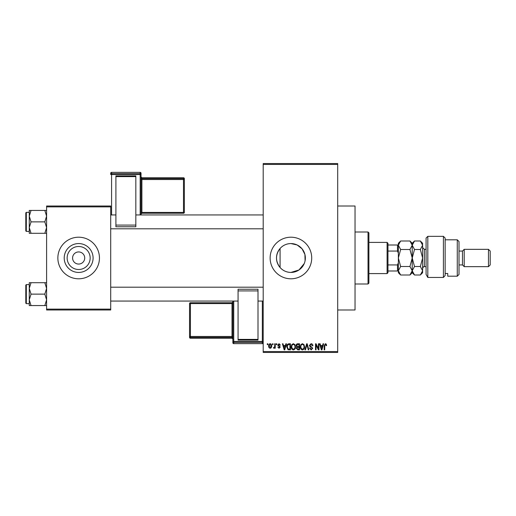 <?xml version="1.0" encoding="UTF-8"?>
<svg xmlns="http://www.w3.org/2000/svg" width="516" height="516" viewBox="0 0 516 516"><rect width="100%" height="100%" fill="white"/><g stroke="black" fill="none" stroke-linecap="round" stroke-linejoin="round"><path stroke-width="0.77" d="M305.079 260.844L304.917 254.465L302.066 248.828L297.126 244.965L290.921 243.565C286.574 243.655 282.955 245.294 280.078 248.48C275.344 254.807 275.344 261.154 280.078 267.52C282.949 270.7 286.561 272.338 290.921 272.435L298.964 269.984L304.247 263.547M290.921 243.565A14.435 14.435 0 0 0 276.492 258A14.435 14.435 0 0 0 290.921 272.435A14.435 14.435 0 0 0 305.356 258A14.435 14.435 0 0 0 290.921 243.565M290.921 237.205A20.795 20.795 0 0 0 270.132 258A20.795 20.795 0 0 0 290.921 278.795A20.795 20.795 0 0 0 311.716 258A20.795 20.795 0 0 0 290.921 237.205M337.709 206.013L355.04 206.013L355.04 309.987L337.709 309.987M78.651 269.507A11.507 11.507 0 0 1 67.144 258A11.507 11.507 0 0 1 78.651 246.493A11.507 11.507 0 0 1 90.158 258A11.507 11.507 0 0 1 78.651 269.507M78.651 251.937A6.063 6.063 0 0 0 72.588 258A6.063 6.063 0 0 0 78.651 264.063A6.063 6.063 0 0 0 84.714 258A6.063 6.063 0 0 0 78.651 251.937M78.651 243.565A14.435 14.435 0 0 0 64.216 258A14.435 14.435 0 0 0 78.651 272.435A14.435 14.435 0 0 0 93.086 258A14.435 14.435 0 0 0 78.651 243.565M78.651 237.205A20.795 20.795 0 0 0 57.857 258A20.795 20.795 0 0 0 78.651 278.795A20.795 20.795 0 0 0 99.446 258A20.795 20.795 0 0 0 78.651 237.205M272.493 344.643L272.493 343.779L273.041 343.779L273.041 344.643L272.493 344.643M274.699 346.062L274.699 343.779L275.247 343.779L275.247 348.184L274.699 348.184L274.699 347.481L274.041 348.268L273.519 348.029L273.673 347.397L274.596 346.965L274.699 346.062M276.273 344.643L276.273 343.779L276.828 343.779L276.828 344.643L276.273 344.643M277.692 345.12L279.027 343.695L280.369 345.114L279.82 345.191L278.988 344.327L278.24 345.01L280.291 347.01L279.046 348.268L277.769 347.004L279.027 347.636L279.736 347.094L277.692 345.12M285.38 345.585L285.858 343.779L286.432 343.779L284.755 349.842L284.174 349.842L282.42 343.779L282.994 343.779L283.471 345.585L285.38 345.585M293.365 343.695L294.946 344.649L295.494 346.726C295.61 348.448 294.9 349.513 293.359 349.919C291.85 349.526 291.147 348.481 291.237 346.804L291.785 344.623L293.365 343.695M302.421 343.695L304.008 344.649L304.55 346.726C304.672 348.448 303.963 349.513 302.421 349.919C300.912 349.526 300.202 348.481 300.299 346.804L300.847 344.623L302.421 343.695M325.409 343.695L326.273 344.127L326.602 345.585L326.054 345.668L325.383 344.404L324.79 344.862L324.712 349.842L324.164 349.842L324.164 345.726L325.409 343.695M263.199 351.57L337.709 351.57L337.709 352.441L263.199 352.441L263.199 163.559L337.709 163.559L337.709 164.43L263.199 164.43M337.709 351.57L337.709 164.43M322.558 345.585L323.035 343.779L323.609 343.779L321.932 349.842L321.352 349.842L319.598 343.779L320.172 343.779L320.649 345.585L322.558 345.585M318.411 348.629L318.411 343.779L318.965 343.779L318.965 349.842L318.378 349.842L316.05 344.978L316.05 349.842L315.502 349.842L315.502 343.779L316.089 343.779L318.411 348.629M309.355 345.456L311.071 343.695C312.264 343.824 312.877 344.507 312.902 345.746L312.348 345.823L311.025 344.404L309.903 345.443L312.741 348.255L311.174 349.919L309.51 348.107L310.064 348.029L311.154 349.209L312.193 348.236L312.019 347.616L310.193 346.9L309.355 345.456M304.917 349.842L306.652 343.779L307.188 343.779L308.826 349.842L308.252 349.842L306.955 344.482L305.498 349.842L304.917 349.842M296.12 345.559C296.132 344.417 296.694 343.824 297.803 343.779L299.512 343.779L299.512 349.842L297.796 349.842L296.281 348.313L296.874 347.042L296.12 345.559M286.748 346.842C286.606 345.114 287.302 344.095 288.837 343.779L290.45 343.779L290.45 349.842L288.031 349.725L286.748 346.842M268.636 346.023C268.526 344.759 269.036 343.985 270.171 343.695C271.287 343.978 271.797 344.74 271.706 345.978C271.797 347.223 271.287 347.984 270.171 348.268C269.068 347.99 268.552 347.249 268.636 346.023M267.294 344.643L267.294 343.779L267.843 343.779L267.843 344.643L267.294 344.643M46.595 206.013L110.708 206.013L110.708 206.884L46.595 206.884L46.595 206.013M110.708 309.116L110.708 309.987L46.595 309.987L46.595 309.116L110.708 309.116L110.708 206.884M46.595 309.116L46.595 206.884M321.855 348.061L322.371 346.294L320.836 346.294L321.603 349.209L321.855 348.061M302.415 349.209C303.595 348.887 304.124 348.055 304.001 346.72C304.072 345.468 303.55 344.701 302.428 344.404C301.273 344.72 300.751 345.527 300.847 346.823L301.08 348.19L302.415 349.209M298.957 349.132L298.957 347.32L297.345 347.378L296.829 348.216L297.996 349.132L298.957 349.132M298.957 346.61L298.957 344.482L297.216 344.559L296.674 345.552L297.867 346.61L298.957 346.61M293.359 349.209C294.539 348.887 295.068 348.055 294.939 346.72C295.017 345.468 294.494 344.701 293.372 344.404C292.217 344.72 291.688 345.527 291.792 346.823L292.024 348.19L293.359 349.209M289.902 349.132L289.902 344.482L288.908 344.482L287.522 345.365L287.302 346.849L288.134 349.01L289.902 349.132M284.677 348.061L285.193 346.294L283.658 346.294L284.426 349.209L284.677 348.061M270.184 347.636L271.152 345.984L270.152 344.327L269.184 345.984L270.184 347.636M368.037 283.994L368.037 232.006L368.901 232.871L368.901 283.129L368.037 283.994L355.04 283.994M368.037 232.006L355.04 232.006M280.078 248.48L280.078 267.52M29.264 288.412L29.264 299.848L31.037 294.126L29.264 288.412L31.037 282.697L29.264 282.697L29.264 288.412M26.322 303.66L25.8 303.144L25.8 285.116L26.322 284.6L26.322 303.66L29.264 303.66M46.595 282.697L44.828 282.697L46.595 288.412L44.828 294.126L31.037 294.126M44.828 282.697L31.037 282.697M44.828 294.126L46.595 299.848L44.828 305.562L31.037 305.562L29.264 299.848L29.264 305.562L31.037 305.562M44.828 305.562L46.595 305.562M387.097 242.404L387.961 243.268L387.961 272.732L387.097 273.596L387.097 242.404L368.901 242.404M387.961 245.003L398.358 245.003M387.961 264.934L397.494 264.934L398.358 262.825M398.358 253.175L397.494 251.066L397.494 245.003M387.961 251.066L397.494 251.066M398.358 270.997L397.494 270.997L397.494 264.934M387.961 270.997L397.494 270.997M46.595 210.438L44.828 210.438L46.595 216.152L44.828 221.874L46.595 227.588L44.828 233.303L31.037 233.303L29.264 227.588L31.037 221.874L29.264 216.152L31.037 210.438L29.264 210.438L29.264 233.303L31.037 233.303M25.8 230.884L25.8 212.856L26.322 212.34L26.322 231.4L25.8 230.884M44.828 210.438L31.037 210.438M44.828 221.874L31.037 221.874M44.828 233.303L46.595 233.303M26.322 284.6L29.264 284.6L29.264 282.697M426.087 238.07L427.816 236.341L427.816 277.453L426.087 274.441L426.087 238.07M457.279 239.805L459.008 241.54L459.008 274.46L457.279 276.195L457.279 239.805L445.147 239.805M462.471 251.066L462.471 264.934L464.207 266.662L464.207 249.338L462.471 251.066L459.008 251.066M488.465 249.338L490.2 251.066L490.2 264.934L488.465 266.662L488.465 249.338L464.207 249.338M488.465 266.662L464.207 266.662M462.471 264.934L459.008 264.934M445.147 273.499L447.746 273.499L447.746 276.195L447.746 273.499M457.279 276.195L447.746 276.195M445.147 275.499L443.412 277.453L443.412 236.341L445.147 238.07L445.147 275.499L443.412 277.453L427.816 277.453L426.087 274.441M400.635 249.499L398.358 245.242L400.635 240.991L409.943 240.991L412.22 245.242L409.943 249.499L400.635 249.499L398.358 258L400.635 266.501L409.943 266.501L412.22 270.758L409.943 275.009L400.635 275.009L398.358 270.758L400.635 266.501M409.943 249.499L412.22 258L409.943 266.501M398.836 243.352L398.358 245.242L398.358 272.732L400.635 275.009M409.943 240.991L412.22 243.268L412.22 272.732L409.943 275.009M400.635 240.991L398.358 243.268L398.358 245.242M412.22 245.242L414.503 240.991L420.34 240.991L422.617 245.242L422.617 272.732L420.34 275.009L414.503 275.009L412.22 270.758L414.503 266.501L412.22 258L414.503 249.499L412.22 245.242M420.34 240.991L422.617 243.268L422.578 244.687M422.617 245.242L420.34 249.499L422.617 258L420.34 266.501L422.617 270.758L420.34 275.009M421.985 272.945L422.578 271.313M420.34 266.501L414.503 266.501M420.34 249.499L414.503 249.499M141.036 173.221A0.864 0.864 0 0 0 140.165 172.357L111.579 172.357L111.579 173.64L140.165 173.64L140.165 172.357A0.864 0.864 180 0 1 141.036 173.221L141.036 214.94M184.354 178.633A0.864 0.864 0 0 0 183.49 177.768L141.9 177.768L141.9 178.626L183.49 178.626L183.49 177.768A0.864 0.864 0 0 1 184.354 178.633L184.354 212.392A0.864 0.864 180 0 1 183.49 213.256L141.9 213.256L141.036 214.127A0.864 0.864 0 0 1 141.9 213.256L141.9 212.424L183.49 212.424L183.49 179.523L141.9 179.523L141.9 212.424L141.036 212.457M115.906 175.892L135.837 175.892L135.837 176.601L115.906 176.601L115.906 175.892M135.837 225.086L135.837 226.756L115.906 226.756L115.906 225.086L135.837 225.086L135.837 176.601M135.837 226.756L115.906 226.756M115.906 225.086L115.906 176.601M140.165 214.94L140.165 174.537L111.579 174.537L111.579 173.64A0.864 0.864 180 0 0 110.708 174.511L110.708 173.221A0.864 0.864 180 0 1 111.579 172.357L140.165 172.357M184.354 212.392A0.864 0.864 0 0 1 183.49 213.256L183.49 212.424L184.354 212.392L184.354 211.534M232.871 342.779A0.864 0.864 0 0 0 233.742 343.643L262.334 343.643L262.334 342.36L233.742 342.36L233.742 343.643A0.864 0.864 -0 0 1 232.871 342.779L232.871 301.06M189.553 337.367A0.864 0.864 0 0 0 190.417 338.232L190.417 338.232A0.864 0.864 180 0 1 189.553 337.367L189.553 303.608A0.864 0.864 -0 0 1 190.417 302.744L232.006 302.744L232.006 303.576L232.871 303.543L232.871 336.451L232.006 336.477L232.006 303.576L190.417 303.576L190.417 336.477L232.006 336.477L232.006 337.374L190.417 337.374L190.417 338.232L232.006 338.232L232.006 337.374A0.864 0.864 -0 0 1 232.871 338.244M232.871 337.432L232.871 304.524M258 340.108L238.07 340.108L238.07 339.399L258 339.399L258 340.108M238.07 290.914L238.07 289.244L258 289.244L258 290.914L238.07 290.914L238.07 339.399M238.07 289.244L258 289.244M258 290.914L258 339.399M189.553 303.608A0.864 0.864 0 0 1 190.417 302.744L190.417 303.576L189.553 303.608L189.553 304.466M426.087 249.338L424.352 249.338L424.352 266.662C423.997 266.179 423.417 266.759 422.617 268.397M110.708 174.511L111.579 174.537L111.579 214.94M184.354 179.491A0.864 0.864 180 0 0 183.49 178.626L183.49 179.523L184.354 179.491M141.9 177.768L141.9 177.768A0.864 0.864 0 0 1 141.036 176.898L141.9 177.768L183.49 177.768M141.036 179.549L141.9 179.523L141.9 178.626A0.864 0.864 180 0 1 141.036 177.756M141.036 174.511A0.864 0.864 180 0 0 140.165 173.64L140.165 174.537L141.036 174.511M233.742 301.06L233.742 341.463L262.334 341.463L262.334 301.06M189.553 336.509A0.864 0.864 -0 0 0 190.417 337.374L190.417 336.477L189.553 336.509M232.006 302.744L232.871 301.873A0.864 0.864 180 0 1 232.006 302.744L190.417 302.744M232.006 338.232L232.006 338.232A0.864 0.864 180 0 1 232.871 339.102L232.006 338.232L190.417 338.232M262.334 343.643L262.334 343.643A0.864 0.864 -0 0 0 263.199 342.779A0.864 0.864 0 0 1 262.334 343.643L233.742 343.643M232.871 341.489A0.864 0.864 -0 0 0 233.742 342.36L233.742 341.463L232.871 341.489M262.334 342.36A0.864 0.864 -0 0 0 263.199 341.489L262.334 341.463L262.334 342.36M263.199 301.06L258 301.06M238.07 301.06L110.708 301.06M263.199 287.199L110.708 287.199M110.708 214.94L115.906 214.94M135.837 214.94L263.199 214.94M110.708 228.801L263.199 228.801M387.097 273.596L368.901 273.596M26.322 231.4L29.264 231.4M26.322 212.34L29.264 212.34M443.412 236.341L427.816 236.341M412.22 243.268L414.503 240.991M412.22 272.732L414.503 275.009M426.087 266.662L424.352 266.662M424.352 249.338L422.617 247.603M183.49 213.256L141.9 213.256M111.579 172.357A0.864 0.864 0 0 0 110.708 173.221"/></g></svg>
